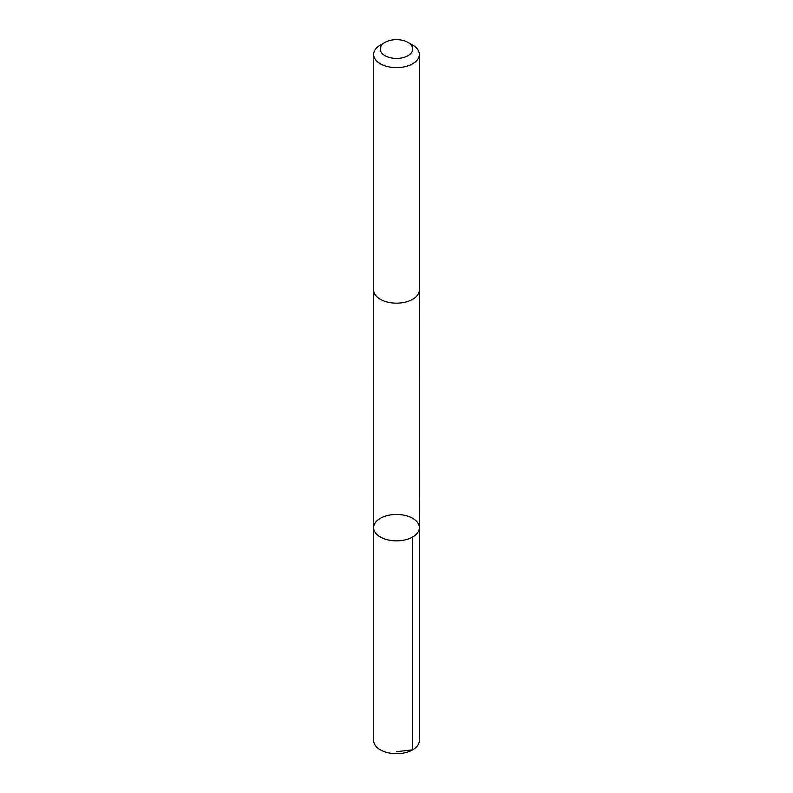 <?xml version="1.0" encoding="UTF-8"?>
<svg xmlns="http://www.w3.org/2000/svg" width="793" height="793" viewBox="0 0 793 793"><rect width="100%" height="100%" fill="white"/><g stroke="black" fill="none" stroke-linecap="round" stroke-linejoin="round"><path stroke-width="1.19" d="M401.664 514.796A22.868 13.203 180 0 1 419.368 527.652A22.868 13.203 180 0 1 396.5 540.856A22.868 13.203 180 0 1 373.632 527.652A22.868 13.203 180 0 1 401.664 514.796M373.632 740.493A22.868 13.203 0 0 0 391.336 753.35A22.868 13.203 0 0 0 419.368 740.493L419.368 527.652A22.868 13.203 180 0 1 396.5 540.856A22.868 13.203 180 0 1 373.632 527.652L373.632 740.493M385.001 42.396L380.333 45.092A22.868 13.203 0 0 0 373.632 54.43L373.632 289.951A22.868 13.203 0 0 0 391.336 302.817A22.868 13.203 0 0 0 419.368 289.951L419.368 54.43A22.868 13.203 0 0 0 412.667 45.092L407.999 42.396A16.266 9.387 0 0 0 385.001 42.396A16.266 9.387 0 0 0 380.858 51.624A16.266 9.387 0 0 0 392.832 58.186A16.266 9.387 0 0 0 410.724 53.597A16.266 9.387 0 0 0 407.999 42.396M373.632 54.43A22.868 13.203 0 0 0 391.336 67.296A22.868 13.203 0 0 0 419.368 54.43M396.5 751.705L412.667 749.821L412.667 536.99M373.642 290.228L373.632 527.652M419.358 290.228L419.368 527.652"/></g></svg>
